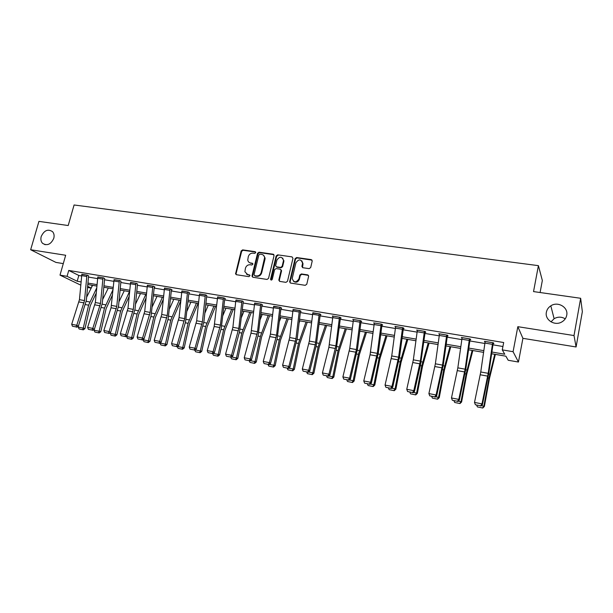 <?xml version="1.0" encoding="UTF-8"?>
<svg xmlns="http://www.w3.org/2000/svg" width="613" height="613" viewBox="0 0 613 613"><rect width="100%" height="100%" fill="white"/><g stroke="black" fill="none" stroke-linecap="round" stroke-linejoin="round"><path stroke-width="0.92" d="M255.728 252.64L255.115 251.652L242.625 249.882L241.154 250.947L235.568 273.865L236.442 274.716L248.955 276.647L250.02 275.551L249.391 274.885L247.759 274.639L244.894 271.728L245.438 268.18C246.265 265.797 247.851 264.647 250.204 264.747L251.828 264.992L252.87 264.241L252.257 263.238L250.633 263C249.024 262.678 248.066 261.69 247.752 260.035L248.303 256.594C249.131 254.219 250.717 253.069 253.062 253.161L254.686 253.391L255.728 252.64M255.675 252.058L243.123 250.273L241.652 251.338L236.089 273.651L236.273 274.678M249.928 275.26L247.759 274.639M252.809 263.628L250.633 263M546.382 312.209C544.597 319.81 554.619 326.277 561.746 321.986C564.466 320.415 566.128 318.17 566.726 315.258C568.542 307.305 557.753 301.006 550.811 305.841C548.405 307.412 546.934 309.534 546.382 312.209M41.217 236.472C40.489 239.277 40.933 241.56 42.558 243.33C47.155 246.089 50.894 244.426 53.768 238.357C54.465 235.668 54.067 233.446 52.58 231.691C47.975 228.703 44.182 230.304 41.217 236.472M309.144 268.647L310.691 267.544L312.209 261.069L311.258 259.606L296.638 257.537L295.106 258.632L289.612 281.827L290.57 283.068L305.228 285.329L306.784 284.225L308.646 276.248L307.68 274.877L301.389 273.942L299.841 275.038L298.929 278.923C296.056 282.877 293.819 282.731 292.217 278.501L295.903 262.785C298.853 258.816 301.083 258.993 302.584 263.322L301.887 266.425L302.853 267.728L309.144 268.647M580.657 298.278L582.35 311.672L576.09 346.973L574.013 335.556L580.657 298.278L533.532 291.589L538.413 265.651L74.081 204.98L68.204 225.53L38.941 221.377L30.65 249.736L65.668 255.261L60.005 275.13L67.078 276.325L68.74 270.44L503.687 342.529L502.277 349.877L513.081 351.701L518.445 362.038L508.208 360.268L505.886 356.191L491.611 353.747M574.013 335.556L517.832 326.683L513.081 351.701M274.057 255.636L273.16 254.211L259.054 252.211L257.56 253.284L252.027 275.812L252.901 277.252L267.038 279.436L268.548 278.356L274.057 255.636M277.681 254.847L292.033 256.885L292.96 258.326L287.489 281.267L285.957 282.355L279.773 281.398L278.861 279.934L281.129 270.356L280.179 269.199L276.111 268.594L274.593 269.682L272.272 279.321C271.59 280.317 271.015 280.31 270.548 279.313L276.164 255.935L277.681 254.847L292.033 256.885M30.65 249.736L55.913 262.402L63.292 263.605M540.091 292.524L542.336 280.486L538.413 265.651M68.74 270.44L78.816 275.467L81.567 275.927M88.441 277.076L97.544 278.601M104.463 279.758L113.788 281.321M120.753 282.493L130.308 284.087M137.327 285.267L147.12 286.907M154.185 288.087L164.215 289.773M171.341 290.96L181.617 292.685M188.789 293.888L199.325 295.65M206.55 296.861L217.347 298.669M224.634 299.887L235.699 301.742M243.032 302.975L254.38 304.876M261.774 306.109L273.406 308.063M280.854 309.304L292.784 311.304M300.293 312.561L312.53 314.615M320.093 315.879L332.644 317.978M340.269 319.258L353.142 321.419M360.827 322.699L374.037 324.913M381.776 326.208L395.331 328.484M403.139 329.786L417.047 332.123M424.916 333.434L439.199 335.832M447.13 337.158L461.788 339.61M469.78 340.951L484.837 343.472M492.898 344.82L502.928 346.506M88.586 275.942L87.452 275.191L81.805 274.409M104.608 278.616L103.52 277.865L97.781 277.076M120.907 281.336L119.864 280.593L114.026 279.789M137.481 284.103L136.484 283.359L130.546 282.555M152.852 286.087L150.139 312.408L142.561 338.039L144.024 338.92L151.097 315.733L154.261 287.328L154.882 287.007L153.396 286.179L147.358 285.359M170.046 288.953L167.257 315.496L159.732 341.372L161.15 342.253L168.169 318.837L171.418 290.194L172.046 289.872L170.606 289.045L164.453 288.225M187.547 291.865L184.674 318.63L177.203 344.759L178.582 345.64L185.54 322.001L188.873 293.114L189.509 292.784L188.114 291.964L181.854 291.129M206.711 295.658L205.937 294.93L199.562 294.094M223.492 297.857L220.442 325.074L213.086 351.724L214.374 352.59L221.216 328.484L224.718 299.098L225.377 298.769L224.074 297.956L217.592 297.113M243.2 301.742L242.549 301.029L235.936 300.186M260.747 304.063L257.521 331.756L250.288 358.942L251.468 359.8L258.188 335.204L261.866 305.305L262.548 304.975L261.353 304.163L254.625 303.312M279.62 308.73L273.452 307.695L273.704 306.247L279.88 307.274L276.563 335.188L269.406 362.651L270.532 363.501L277.176 338.66L280.953 308.5L281.651 308.163L280.501 307.351L273.651 306.5M300.47 311.304L301.098 311.404L300.01 310.607L293.029 309.757M312.837 312.737L319.243 313.833L315.243 344.835L308.722 370.275L309.734 371.118L316.224 345.755L320.193 315.051L320.913 314.714L319.886 313.917L312.768 313.067M332.959 316.093L339.479 317.205L335.863 345.878L328.936 374.198L329.886 375.033L336.292 349.41L340.368 318.431L341.104 318.086L340.138 317.289L332.307 315.986L332.882 316.446M361.011 321.404L361.678 321.519L360.781 320.729L352.797 319.396L353.372 319.894M381.968 324.905L382.642 325.02L381.815 324.231L373.677 322.875L374.267 323.419M403.331 328.468L404.021 328.583L403.262 327.809L394.964 326.423L395.561 327.013M425.115 332.108L425.82 332.223L425.131 331.449L416.671 330.039L417.269 330.691M447.329 335.809L448.049 335.932L447.436 335.165L438.808 333.725L439.406 334.445M469.987 339.594L470.723 339.717L470.194 338.958L461.382 337.487L461.995 338.261M493.105 343.449L493.856 343.579L493.404 342.82L484.423 341.326L485.044 342.108M565.247 318.837C561.562 316.653 557.853 316.607 554.121 318.699L551.01 321.871M517.832 326.683L522.912 338.33L576.09 346.973M522.912 338.33L518.445 362.038M92.165 285.26L91.59 287.305M91.191 288.11L87.506 287.466M491.856 352.023L504.76 354.23L502.277 349.877M67.078 276.325L77.192 281.244L81.039 281.903M87.897 283.076L96.992 284.624M103.903 285.804L113.221 287.397M120.179 288.585L129.726 290.21M136.737 291.405L146.515 293.075M153.572 294.286L163.594 295.995M170.705 297.205L180.973 298.96M188.137 300.186L198.658 301.979M205.876 303.213L216.665 305.052M223.937 306.293L234.994 308.178M242.319 309.435L253.652 311.366M261.038 312.63L272.655 314.607M280.095 315.879L292.01 317.917M299.512 319.197L311.726 321.281M319.281 322.568L331.817 324.706M339.433 326.009L352.291 328.2M359.961 329.51L373.156 331.763M380.888 333.081L394.427 335.395M402.22 336.729L416.112 339.096M423.974 340.437L438.234 342.874M446.149 344.222L460.792 346.72M468.776 348.084L483.81 350.651M80.747 285.137L60.005 275.13M87.605 286.309L91.214 288.064M483.565 352.368L468.539 349.793M460.555 348.422L445.919 345.916M438.004 344.552L423.744 342.108M415.89 340.767L402.005 338.384M394.213 337.043L380.673 334.729M372.949 333.403L359.754 331.143M352.084 329.825L339.234 327.618M331.625 326.315L319.089 324.17M311.542 322.875L299.32 320.775M291.826 319.488L279.911 317.45M272.478 316.178L260.862 314.185M253.476 312.914L242.15 310.975M234.825 309.718L223.768 307.826M216.504 306.577L205.723 304.73M198.505 303.489L187.984 301.688M180.82 300.462L170.552 298.7M163.441 297.481L153.426 295.765M146.369 294.554L136.592 292.876M129.581 291.673L120.041 290.041M113.083 288.846L103.773 287.244M96.862 286.064L87.774 284.501M78.816 275.467L77.192 281.244M461.949 338.253L462.079 337.602M484.898 342.085L485.029 341.426M249.315 262.517L251.123 263.383M246.526 274.195L248.257 274.999M273.911 254.686L259.537 252.602L258.042 253.675L252.518 276.179L252.702 277.206M259.935 254.142L258.885 254.893L254.027 274.685L254.648 275.697L256.372 275.957C258.747 276.072 260.356 274.923 261.184 272.509L264.617 257.682C264.395 255.843 263.414 254.747 261.659 254.387L259.935 254.142M263.582 255.33L265.092 258.073L264.969 259.322L261.667 272.877C260.839 275.283 259.238 276.432 256.862 276.325L255.138 276.057M280.923 269.659L281.589 270.731L279.321 280.302L279.513 281.329M278.141 255.246L276.632 256.326L271.122 280.064M283.398 261.046L283.497 260.31C281.819 256.326 279.62 256.257 276.907 260.111L275.597 265.713L276.54 266.824L280.608 267.421L282.126 266.333L283.398 261.046L283.85 261.437L282.685 258.088M283.85 261.437L282.585 266.716L281.068 267.804L276.999 267.207M301.818 260.809L303.014 263.713L302.508 267.62M293.566 281.382C296.087 282.922 298.018 282.225 299.366 279.29L298.929 278.923M308.454 275.367L301.818 274.317L300.278 275.413L299.366 279.29M312.071 260.127L297.075 257.927L295.55 259.023L290.095 281.957L290.286 282.984M79.123 328.982L83.33 329.848L79.123 328.982L78.219 327.15L78.602 325.495M86.625 297.228L92.578 285.329M78.219 327.15L83.253 328.131L88.601 305.174L96.685 288.01M82.648 329.671L83.253 328.131L84.954 328.583L83.33 329.848M96.218 293.106L90.28 305.695L84.954 328.583M81.851 274.256L86.931 275.13L84.517 300.585L76.771 325.281L78.387 326.17L86.341 300.401L88.624 275.789M81.843 274.279L79.452 299.673L71.69 324.292L76.771 325.281L75.997 326.913L72.441 326.223L75.997 326.913M76.648 327.273L78.387 326.17M71.69 324.292L72.441 326.223M94.931 332.07L99.176 332.951L94.931 332.07L94.019 330.231L94.218 329.38M102.632 299.558L108.294 288.026M94.019 330.231L99.145 331.227L104.494 308.071L113.007 289.665M98.509 332.775L99.145 331.227L100.8 331.671L99.176 332.951M112.524 294.807L106.126 308.584L100.8 331.671M110.999 335.219L115.29 336.1L110.999 335.219L110.24 332.698M118.922 301.887L124.263 290.761M110.095 333.365L115.298 334.376L120.646 311.013L129.443 291.65M114.646 335.932L115.298 334.376L116.922 334.813L115.29 336.1M129.128 296.439L122.248 311.519L116.922 334.813M102.999 277.781L100.509 303.466L92.801 328.392L94.379 329.281L102.294 303.266L104.654 278.455M97.819 276.923L95.352 302.538L87.628 327.388L92.801 328.392L92.011 330.039L88.395 329.334L92.011 330.039M92.64 330.392L94.379 329.281M87.628 327.388L88.395 329.334M119.336 280.501L116.769 306.393L109.106 331.549L110.647 332.438L118.516 306.186L120.953 281.168M119.328 280.524L114.064 279.651L111.06 307.78L103.85 330.53L109.106 331.549L108.294 333.211L104.616 332.491L108.294 333.211M108.907 333.564L110.647 332.438M103.85 330.53L104.616 332.491M127.343 338.414L131.68 339.311L127.343 338.414L126.539 336.085M135.496 304.201L140.5 293.543M126.431 336.545L131.726 337.579L137.074 314.009L145.764 294.447M131.052 339.142L131.726 337.579L133.312 338.008L131.68 339.311M146.032 298.002L138.63 314.507L133.312 338.008M143.963 341.671L148.354 342.575L143.963 341.671L143.113 339.533M152.369 306.508L157.012 296.378M143.051 339.786L148.438 340.836L153.779 317.051L162.368 297.297M147.733 342.406L148.438 340.836L149.986 341.257L148.354 342.575M163.242 299.466L155.304 317.549L149.986 341.257M160.874 344.973L165.311 345.893L160.874 344.973L159.97 343.042M169.533 308.799L173.808 299.259M159.962 343.073L165.441 344.146L170.782 320.147L179.249 300.186M164.705 345.724L165.441 344.146L166.943 344.56L165.311 345.893M180.781 300.822L172.253 320.637L166.943 344.56M130.592 282.378L135.94 283.298L133.312 309.373L125.688 334.767L127.19 335.656L135.021 309.159L137.527 283.926M130.584 282.401L127.979 308.416L120.34 333.733L125.688 334.767L124.853 336.437L121.113 335.709L124.853 336.437M125.458 336.79L127.19 335.656M120.34 333.733L121.113 335.709M152.844 286.11L147.396 285.206L144.714 311.427L137.12 336.989L142.561 338.039L141.703 339.725L137.894 338.981L141.703 339.725M142.293 340.077L144.024 338.92M137.12 336.989L137.894 338.981M164.506 288.026L161.74 314.5L154.192 340.299L159.732 341.372L158.851 343.065L154.974 342.307L158.851 343.065M159.418 343.41L161.15 342.253M154.192 340.299L154.974 342.307M187.011 311.052L190.888 302.186M177.356 346.468L182.743 347.517L188.068 323.296L196.428 303.136M181.977 349.103L182.743 347.517L184.191 347.923L182.567 349.264L178.077 348.345L182.567 349.264M198.06 303.412L189.501 323.787L184.191 347.923M178.077 348.345L177.226 346.56M187.54 291.895L181.9 290.953L179.057 317.618L171.571 343.671L177.203 344.759L176.299 346.468L172.353 345.694L176.299 346.468M176.851 346.812L178.582 345.64M171.571 343.671L172.353 345.694M204.819 313.266L208.267 305.167M195.095 349.923L200.344 350.942L205.669 326.507L213.899 306.132M199.554 352.544L200.344 350.942L201.754 351.341L200.122 352.705L195.585 351.77L200.122 352.705M215.485 306.4L207.056 326.982L201.754 351.341M195.585 351.77L194.804 350.123M205.102 296.263L199.363 295.297L199.608 293.903L205.355 294.861L202.405 321.825L194.988 348.215L196.313 349.081L203.937 321.557L206.765 295.435M199.363 295.297L196.689 320.798L189.248 347.096L194.988 348.215L194.053 349.923L190.045 349.142L194.053 349.923M194.589 350.276L196.313 349.081M189.248 347.096L190.045 349.142M222.948 315.427L225.944 308.193M213.155 353.44L218.259 354.437L223.576 329.771L231.683 309.182M217.439 356.046L218.259 354.437L219.615 354.827L217.983 356.199L213.401 355.256L217.983 356.199M233.208 309.442L224.917 330.238L219.615 354.827M213.401 355.256L212.696 353.762M217.646 296.884L214.152 326.491L207.255 350.59L213.086 351.724L212.129 353.448L208.045 352.651L212.129 353.448M212.65 353.793L214.374 352.59M207.255 350.59L208.045 352.651M241.422 317.511L243.936 311.281M231.538 357.019L236.488 357.984L241.806 333.089L249.775 312.278M235.645 359.609L236.488 357.984L237.806 358.367L236.174 359.762L231.53 358.804L236.174 359.762M251.246 312.53L243.093 333.556L237.806 358.367M231.53 358.804L230.848 357.348M241.691 302.385L235.737 301.389L235.99 299.964L241.943 300.96L238.817 328.384L231.522 355.295L232.756 356.161L239.537 331.817L243.261 301.496M235.737 301.389L232.894 327.319L225.576 354.145L231.522 355.295L230.534 357.042L226.381 356.23L230.534 357.042M231.032 357.379L232.756 356.161M225.576 354.145L226.381 356.23M260.257 319.503L262.249 314.423M250.257 360.666L255.054 361.601L260.356 336.468L268.188 315.442M254.18 363.233L255.054 361.601L256.318 361.976L254.686 363.379L249.989 362.413L254.686 363.379M269.605 315.68L261.598 336.928L256.318 361.976M249.989 362.413L249.307 360.942M254.686 303.052L251.008 333.173L244.235 357.762L250.288 358.942L249.276 360.689L245.047 359.869L249.276 360.689M273.628 254.395L273.16 254.211M249.752 361.034L251.468 359.8M244.235 357.762L245.047 359.869M279.459 321.381L280.892 317.618M269.329 364.383L273.957 365.287L279.252 339.916L286.938 318.653M273.046 366.926L273.957 365.287L275.168 365.647L273.536 367.072L268.785 366.091L273.536 367.072M288.294 318.883L280.432 340.368L275.168 365.647M268.785 366.091L268.103 364.612M273.452 307.695L270.425 334.085L263.245 361.455L269.406 362.651L268.371 364.413L264.057 363.57L268.371 364.413M268.823 364.75L270.532 363.501M263.245 361.455L264.057 363.57M299.044 323.097L299.864 320.867M288.746 368.168L293.213 369.034L298.493 343.418L306.025 321.925M292.271 370.689L293.213 369.034L294.363 369.394L292.73 370.827L287.926 369.838L292.73 370.827M307.312 322.147L299.619 343.862L294.363 369.394M287.926 369.838L287.236 368.344M299.382 310.5L295.964 338.683L288.884 366.428L289.949 367.271L297.244 338.345L300.539 310.998M293.091 309.45L289.704 337.556L282.601 365.21L288.884 366.428L287.811 368.206L283.421 367.348L287.811 368.206M288.24 368.543L289.949 367.271M282.601 365.21L283.421 367.348M319.036 324.614L319.189 324.185M308.531 372.022L312.822 372.857L318.086 346.989L325.457 325.258M311.841 374.52L312.822 372.857L313.91 373.202L312.278 374.658L307.419 373.654L312.278 374.658M326.683 325.472L319.158 347.425L313.91 373.202M307.419 373.654L306.73 372.145M312.829 312.768L309.35 341.096L302.324 369.034L308.722 370.275L307.619 372.06L303.144 371.194L307.619 372.06M308.025 372.397L309.734 371.118M302.324 369.034L303.144 371.194M328.691 375.945L332.798 376.75L338.047 350.628L345.249 328.652M331.786 378.42L332.798 376.75L333.824 377.079L332.2 378.55L327.281 377.539L332.2 378.55M346.414 328.852L339.058 351.057L333.824 377.079M327.281 377.539L326.591 376.022M340.445 318.001L340.529 317.611M332.951 316.116L328.882 347.31L322.415 372.934L328.936 374.198L327.809 375.999L323.243 375.11L327.809 375.999M328.193 376.328L329.886 375.033M322.415 372.934L323.243 375.11M349.234 379.953L353.149 380.711L358.39 354.337L365.417 332.108M352.1 382.397L353.149 380.711L354.122 381.033L352.49 382.527L347.51 381.501L352.49 382.527M366.505 332.3L359.333 354.751L354.122 381.033M347.51 381.501L346.828 379.968M360.107 320.614L356.383 349.571L349.548 378.19L350.429 379.026L357.479 349.188L361.095 321.013M353.456 319.511L349.762 348.383L342.897 376.903L349.548 378.19L348.383 380.006L343.732 379.102L348.383 380.006M348.736 380.336L350.429 379.026M342.897 376.903L343.732 379.102M370.183 384.029L373.899 384.757L379.118 358.115L385.96 335.633M372.811 386.451L373.899 384.757L374.796 385.064L373.171 386.573L368.129 385.531L373.171 386.573M386.979 335.809L379.999 358.521L374.796 385.064M368.129 385.531L367.44 383.983M381.133 324.116L377.294 353.341L370.551 382.267L371.371 383.094L378.321 352.935L382.06 324.469M374.351 322.99L370.06 354.781L363.777 380.949L370.551 382.267L369.355 384.098L364.612 383.171L369.355 384.098M369.685 384.428L371.371 383.094M363.777 380.949L364.612 383.171M391.531 388.19L395.04 388.872L400.243 361.961L406.894 339.219M393.914 390.581L395.04 388.872L395.875 389.171L394.251 390.696L389.148 389.646L394.251 390.696M407.837 339.38L401.055 362.36L395.875 389.171M389.148 389.646L388.458 388.083M402.572 327.687L398.611 357.18L391.968 386.42L392.718 387.24L399.576 356.758L403.438 327.986M395.653 326.537L391.738 355.946L385.056 385.079L391.968 386.42L390.734 388.267L385.899 387.324L390.734 388.267M391.04 388.588L392.718 387.24M385.056 385.079L385.899 387.324M413.308 392.435L416.595 393.071L421.775 365.884L428.226 342.882M415.43 394.787L416.595 393.071L417.361 393.362L415.737 394.902L410.564 393.837L415.737 394.902M429.092 343.027L422.518 366.275L417.361 393.362M410.564 393.837L409.882 392.266M424.426 331.334L420.349 361.103L413.806 390.657L414.48 391.469L420.51 364.72L425.23 331.556M417.376 330.154L413.338 359.839L406.756 389.293L413.806 390.657L412.541 392.512L407.607 391.554L412.541 392.512M412.81 392.833L414.48 391.469M406.756 389.293L407.607 391.554M435.514 396.757L438.579 397.354L443.735 369.884L449.973 346.606M437.368 399.086L438.579 397.354L439.26 397.63L437.644 399.193L432.41 398.113L437.644 399.193M450.754 346.743L444.402 370.26L439.26 397.63M432.41 398.113L431.721 396.527M446.716 335.043L442.517 365.095L436.081 394.979L436.686 395.783L443.337 364.635L447.459 335.188M439.521 333.847L435.368 363.808L428.893 393.584L436.081 394.979L434.778 396.849L429.751 395.868L434.778 396.849M435.023 397.17L436.686 395.783M428.893 393.584L429.751 395.868M458.164 401.17L460.991 401.722L466.125 373.968L472.148 350.406M459.742 403.461L460.991 401.722L461.604 401.982L459.988 403.561L454.685 402.473L459.988 403.561M472.845 350.529L466.715 374.328L461.604 401.982M454.685 402.473L453.995 400.871M469.451 338.836L465.129 369.172L458.808 399.385L459.329 400.182L465.872 368.689L470.117 338.943M462.118 337.61L457.834 367.854L451.475 397.967L458.808 399.385L457.467 401.27L452.333 400.274L457.467 401.27M457.673 401.584L459.329 400.182M451.475 397.967L452.333 400.274M481.274 405.676L483.864 406.174L488.967 378.129L494.76 354.283M482.569 407.929L483.864 406.174L484.385 406.427L482.776 408.02L477.404 406.917L482.776 408.02M495.365 354.391L489.473 378.482L484.385 406.427M477.404 406.917L476.722 405.3M492.653 342.698L488.201 373.325L481.994 403.883L482.431 404.672L488.86 372.827L493.235 342.797M485.167 341.449L480.753 371.984L474.508 402.435L481.994 403.883L480.615 405.783L475.381 404.764L480.615 405.783M480.791 406.097L482.431 404.672M474.508 402.435L475.381 404.764M255.598 252.043L255.115 251.652M249.882 275.252L249.391 274.885M252.748 263.621L252.257 263.238M236.089 273.651L235.584 273.291M241.652 251.338L241.154 250.947M243.123 250.273L242.625 249.882M252.518 276.179L252.027 275.812M258.042 253.675L257.56 253.284M259.537 252.602L259.054 252.211M256.862 276.325L256.372 275.957M261.667 272.877L261.184 272.509M264.969 259.322L264.494 258.939M279.321 280.302L278.861 279.934M281.551 271.023L281.091 270.647M271.046 279.421L270.571 279.061M276.632 256.326L276.164 255.935M281.068 267.804L280.608 267.421M282.585 266.716L282.126 266.333M302.347 266.647L301.918 266.264M302.945 264.126L302.508 263.743M300.278 275.413L299.841 275.038M301.818 274.317L301.389 273.942M308.101 275.252L307.68 274.877M290.095 281.957L289.642 281.597M295.55 259.023L295.106 258.632M297.075 257.927L296.638 257.537M311.68 260.004L311.258 259.606M85.391 304.584L88.601 305.174M86.226 301.328L89.743 301.956M84.517 300.585L79.452 299.673M84.05 302.883L78.977 301.964M86.694 276.448L81.598 275.597M101.344 307.496L104.494 308.071M102.179 304.201L105.62 304.822M117.573 310.454L120.646 311.013M118.401 307.128L121.772 307.741M102.992 277.804L97.819 276.946M100.509 303.466L95.352 302.538M100.042 305.78L94.885 304.845M102.754 279.137L97.574 278.271M116.769 306.393L111.528 305.45M116.301 308.73L111.06 307.78M119.083 281.865L113.819 280.984M134.071 313.458L137.074 314.009M134.898 310.109L138.186 310.699M150.859 316.515L153.779 317.051M151.687 313.136L154.89 313.71M167.931 319.626L170.782 320.147M168.759 316.216L171.878 316.775M133.312 309.373L127.979 308.416M132.837 311.733L127.504 310.768M135.695 284.647L130.339 283.75M150.139 312.408L144.714 311.427M149.664 314.783L144.239 313.802M152.599 287.474L147.151 286.562M170.046 288.976L164.499 288.056M167.257 315.496L161.74 314.5M166.782 317.894L161.265 316.89M169.793 290.355L164.253 289.428M185.31 322.798L188.068 323.296M186.13 319.35L189.156 319.894M184.674 318.63L179.057 317.618M184.199 321.051L178.582 320.032M187.294 293.282L181.655 292.34M202.987 326.016L205.669 326.507M203.807 322.538L206.742 323.066M202.405 321.825L196.689 320.798M201.922 324.269L196.206 323.235M220.986 329.296L223.576 329.771M221.806 325.787L224.642 326.3M223.484 297.88L217.638 296.907M220.442 325.074L214.627 324.032M219.967 327.541L214.152 326.491M223.232 299.297L217.385 298.316M239.308 332.637L241.806 333.089M240.12 329.089L242.855 329.587M238.817 328.384L232.894 327.319M238.334 330.874L232.411 329.802M257.958 336.031L260.356 336.468M258.77 332.461L261.399 332.928M260.74 304.086L254.679 303.075M257.521 331.756L251.483 330.668M257.039 334.269L251.008 333.173M260.487 305.527L254.426 304.515M276.953 339.495L279.252 339.916M277.758 335.886L280.279 336.338M276.563 335.188L270.425 334.085M276.08 337.725L269.942 336.614M296.294 343.019L298.493 343.418M297.098 339.372L299.504 339.809M299.374 310.523L293.091 309.481M295.964 338.683L289.704 337.556M295.481 341.249L289.221 340.108M299.121 311.994L292.83 310.937M316.001 346.613L318.086 346.989M316.798 342.928L319.082 343.341M315.726 342.246L309.35 341.096M315.243 344.835L308.868 343.678M318.982 315.312L312.576 314.239M336.077 350.268L338.047 350.628M336.874 346.552L339.035 346.943M335.863 345.878L329.365 344.705M335.372 348.483L328.882 347.31M339.219 318.699L332.69 317.611M356.536 354L358.39 354.337M357.325 350.238L359.356 350.605M360.107 320.645L353.448 319.534M356.383 349.571L349.762 348.383M355.892 352.207L349.272 351.004M359.846 322.154L353.188 321.036M377.386 357.8L379.118 358.115M378.167 354L380.068 354.345M381.125 324.147L374.344 323.013M377.294 353.341L370.543 352.123M376.803 356L370.06 354.781M380.865 325.672L374.083 324.538M398.642 361.67L400.243 361.961M399.415 357.831L401.17 358.153M402.565 327.717L395.646 326.568M398.611 357.18L391.738 355.946M398.128 359.869L391.247 358.62M402.297 329.258L395.385 328.101M420.311 365.616L421.775 365.884M421.085 361.747L422.686 362.03M424.418 331.357L417.369 330.185M420.349 361.103L413.338 359.839M419.859 363.815L412.848 362.544M424.15 332.913L417.101 331.733M442.402 369.647L443.735 369.884M443.168 365.731L444.624 365.992M446.708 335.073L439.521 333.878M442.517 365.095L435.368 363.808M442.027 367.838L434.878 366.543M446.44 336.644L439.253 335.441M464.945 373.754L466.125 373.968M465.704 369.792L466.999 370.03M469.451 338.859L462.11 337.64M465.129 369.172L457.834 367.854M464.639 371.945L457.344 370.62M469.183 340.445L461.842 339.219M487.933 377.945L488.967 378.129M488.684 373.945L489.818 374.145M492.645 342.728L485.159 341.479M488.201 373.325L480.753 371.984M487.71 376.129L480.263 374.781M492.377 344.33L484.891 343.073M45.186 244.71L42.558 243.33M554.121 318.699L550.811 305.841M236.074 274.233L235.568 273.865M252.487 276.662L251.997 276.294M265.092 258.073L264.617 257.682M279.283 280.608L278.823 280.248M281.589 270.731L281.129 270.356M271.015 279.674L270.548 279.313M283.949 260.694L283.497 260.31M302.316 266.808L301.887 266.425M303.014 263.713L302.584 263.322M290.056 282.187L289.612 281.827"/></g></svg>
